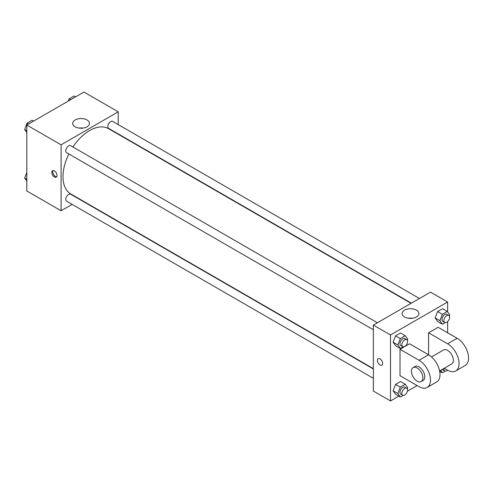 <?xml version="1.0" encoding="UTF-8"?>
<svg xmlns="http://www.w3.org/2000/svg" width="493" height="493" viewBox="0 0 493 493"><rect width="100%" height="100%" fill="white"/><g stroke="black" fill="none" stroke-linecap="round" stroke-linejoin="round"><path stroke-width="0.74" d="M72.132 204.398L61.089 210.77L26.819 190.982L26.819 125.025L83.939 92.043L118.215 111.831L118.215 124.581M68.891 153.982A37.702 21.766 120 0 0 62.993 176.691A37.702 21.766 120 0 0 70.801 193.952L373.361 368.635M411.063 303.337L108.503 128.655A37.702 21.766 120 0 0 72.933 146.982M118.215 133.911L118.215 134.262M61.089 210.77L61.089 144.813L118.215 111.831M419.444 298.499L112.694 121.395A4.036 2.329 120 0 0 109.582 122.474A4.036 2.329 120 0 0 107.819 126.541A4.036 2.329 120 0 0 108.657 128.39L411.365 303.158M373.361 368.986L70.653 194.211A4.036 2.329 120 0 0 67.541 195.296A4.036 2.329 120 0 0 65.772 199.363A4.036 2.329 120 0 0 66.61 201.212L373.361 378.31M373.361 329.768L66.61 152.664A4.036 2.329 -60 0 1 66.61 147.999A4.036 2.329 -60 0 1 70.653 145.669L377.404 322.767M61.089 144.813L26.819 125.025M75.158 126.8A8.387 4.844 180 0 1 72.699 123.373A8.387 4.844 180 0 1 81.086 118.536A8.387 4.844 180 0 1 89.467 123.373A8.387 4.844 180 0 1 84.291 127.847A8.387 4.844 180 0 1 75.158 126.8M57.046 175.459A3.704 2.138 60 0 1 56.276 177.153A3.704 2.138 60 0 1 52.572 175.015A3.704 2.138 60 0 1 52.572 170.738A3.704 2.138 60 0 1 55.426 171.73A3.704 2.138 60 0 1 57.046 175.459M56.695 176.765A3.704 2.138 60 0 1 53.534 174.46A3.704 2.138 60 0 1 53.121 170.572M79.053 128.069A8.387 4.844 180 0 1 83.114 128.069M398.825 396.15L390.499 400.957L373.361 391.06L373.361 325.103L430.488 292.121L447.626 302.018L447.626 311.884M26.819 132.568L24.65 129.486L27.121 123.108L32.07 120.255L33.573 121.124M26.819 130.737L24.65 129.486M28.625 123.977L27.121 123.108M68.299 101.077L69.168 98.834L74.11 95.981L75.62 96.85M70.672 99.703L69.168 98.834M26.819 181.116L24.65 178.035L26.819 172.445M26.819 179.286L24.65 178.035M403.126 346.856L400.328 348.471L397.857 344.952L400.328 338.58L405.277 335.721L407.748 339.239L407.317 340.355M406.725 339.695L404.821 338.599A4.036 2.329 120 0 0 401.709 339.683A4.036 2.329 120 0 0 399.946 343.744A4.036 2.329 120 0 0 400.784 345.593L402.689 346.696A4.036 2.329 120 0 0 406.725 344.36A4.036 2.329 120 0 0 406.725 339.695A4.036 2.329 120 0 0 403.613 340.78A4.036 2.329 120 0 0 401.85 344.847A4.036 2.329 120 0 0 402.689 346.696M400.328 348.471L395.571 345.722L393.094 342.204L395.571 335.832L400.513 332.972L405.277 335.721M397.857 344.952L393.094 342.204L395.571 335.832L400.513 332.972M400.328 338.58L395.571 335.832M445.167 322.582L442.369 324.197L439.898 320.678L442.369 314.306L447.317 311.447L449.789 314.965L449.357 316.081M448.766 315.428L446.861 314.324A4.036 2.329 120 0 0 443.749 315.409A4.036 2.329 120 0 0 441.987 319.47A4.036 2.329 120 0 0 442.825 321.319L444.729 322.422A4.036 2.329 120 0 0 448.766 320.086A4.036 2.329 120 0 0 448.766 315.428A4.036 2.329 120 0 0 445.654 316.506A4.036 2.329 120 0 0 443.891 320.573A4.036 2.329 120 0 0 444.729 322.422M442.369 324.197L437.611 321.448L435.134 317.93L437.611 311.558L442.56 308.698L447.317 311.447M439.898 320.678L435.134 317.93L437.611 311.558L442.56 308.698M442.369 314.306L437.611 311.558M403.126 395.404L400.328 397.019L397.857 393.5L400.328 387.122L405.277 384.269L407.748 387.788L407.317 388.897M406.725 388.244L404.821 387.147A4.036 2.329 120 0 0 401.709 388.225A4.036 2.329 120 0 0 399.946 392.292A4.036 2.329 120 0 0 400.784 394.141L402.689 395.244A4.036 2.329 120 0 0 406.725 392.909A4.036 2.329 120 0 0 406.725 388.244A4.036 2.329 120 0 0 403.613 389.328A4.036 2.329 120 0 0 401.85 393.389A4.036 2.329 120 0 0 402.689 395.244M400.328 397.019L395.571 394.271L393.094 390.752L395.571 384.374L400.513 381.52L405.277 384.269M397.857 393.5L393.094 390.752L395.571 384.374L400.513 381.52M400.328 387.122L395.571 384.374M445.167 371.13L442.369 372.745L440.668 370.323M442.32 369.374A4.036 2.329 120 0 0 442.825 369.867L444.729 370.97A4.036 2.329 120 0 0 447.576 370.144M442.369 372.745L439.67 371.186M443.946 368.431A4.036 2.329 120 0 0 443.891 369.121A4.036 2.329 120 0 0 444.729 370.97M380.029 364.949A3.704 2.138 -120 0 0 381.884 365.134A3.704 2.138 60 0 1 380.029 364.949A3.704 2.138 60 0 1 377.607 361.689A3.704 2.138 60 0 1 378.18 358.725A3.704 2.138 -120 0 0 377.613 361.689A3.704 2.138 -120 0 0 380.029 364.949M378.18 358.725A3.704 2.138 60 0 1 381.878 360.858A3.704 2.138 60 0 1 381.878 365.134M390.499 400.957L390.499 334.993L373.361 325.103L430.488 292.121M373.361 391.06L373.361 325.103M416.425 310.134A8.387 4.844 180 0 1 418.877 313.56A8.387 4.844 180 0 1 410.496 318.398A8.387 4.844 180 0 1 402.109 313.56A8.387 4.844 180 0 1 407.286 309.086A8.387 4.844 180 0 1 416.425 310.134M390.499 334.993L447.626 302.018M412.524 318.256A8.387 4.844 0 0 0 408.463 318.256M447.626 321.559L447.626 332.8M440.865 371.876L439.873 372.455M417.158 385.563L407.421 391.183M437.611 321.448L435.134 317.93M395.571 345.722L393.094 342.204M395.571 394.271L393.094 390.752M400.02 349.284L419.062 360.278A16.158 9.33 60 0 1 429.619 374.52A16.158 9.33 60 0 1 427.141 387.467A16.158 9.33 60 0 1 419.062 386.666L400.02 375.672L400.02 349.284L409.541 343.787L428.583 354.781L428.583 332.8L438.104 327.303L457.147 338.29A16.158 9.33 60 0 1 467.703 352.532A16.158 9.33 60 0 1 465.226 365.479L455.705 370.976A16.158 9.33 60 0 1 447.626 370.175L444.279 368.24M427.141 387.467L436.662 381.97A16.158 9.33 -120 0 0 439.14 369.023A16.158 9.33 -120 0 0 428.583 354.781L419.062 360.278M431.541 356.938L443.583 349.987A8.079 4.665 60 0 1 449.813 352.15A8.079 4.665 60 0 1 453.338 360.278A8.079 4.665 60 0 1 451.662 363.976L439.62 370.933M457.147 338.29L447.626 343.787L428.583 332.8M447.626 343.787A16.158 9.33 60 0 1 458.182 358.029A16.158 9.33 60 0 1 455.705 370.976M413.122 367.575L415.026 366.478A8.079 4.665 60 0 1 421.25 368.641A8.079 4.665 60 0 1 424.775 376.769A8.079 4.665 60 0 1 423.105 380.467L421.201 381.57A8.079 4.665 60 0 1 413.122 376.905A8.079 4.665 60 0 1 413.122 367.575A8.079 4.665 60 0 1 419.346 369.738A8.079 4.665 60 0 1 422.871 377.872A8.079 4.665 60 0 1 421.201 381.57"/></g></svg>
